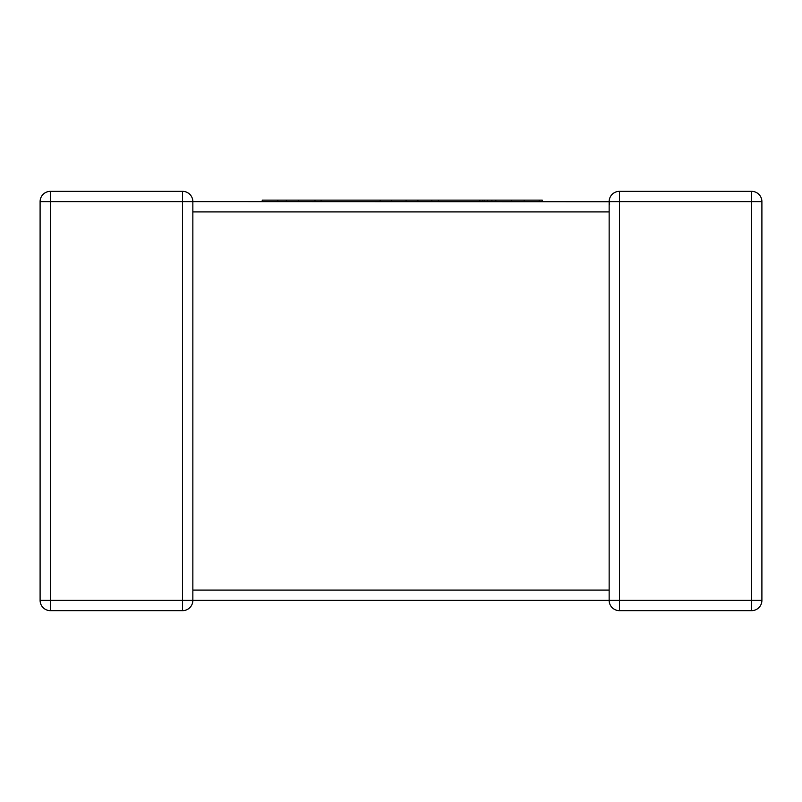 <?xml version="1.0" encoding="UTF-8"?>
<svg xmlns="http://www.w3.org/2000/svg" width="802" height="802" viewBox="0 0 802 802"><rect width="100%" height="100%" fill="white"/><g stroke="black" fill="none" stroke-linecap="round" stroke-linejoin="round"><path stroke-width="1.2" d="M761.9 600.377L751.624 600.377L751.624 201.623L619.435 201.623L619.435 600.377L751.624 600.377L751.624 610.653A10.276 10.276 0 0 0 761.9 600.377A10.276 10.276 0 0 1 751.624 610.653A10.276 10.276 0 0 0 761.9 600.377L761.9 201.623L761.9 600.377A10.276 10.276 0 0 1 751.624 610.653L619.435 610.653A10.276 10.276 0 0 1 609.149 600.377L609.149 201.623L438.433 201.623L438.433 200.129L479.867 200.129L479.867 201.623M609.149 590.733L609.149 590.092L192.851 590.092L192.851 211.267M609.149 600.377L619.435 600.377L619.435 610.653A10.276 10.276 0 0 1 609.149 600.377A10.276 10.276 0 0 0 619.435 610.653A10.276 10.276 0 0 1 609.149 600.377L192.851 600.377A10.276 10.276 0 0 1 182.565 610.653L50.376 610.653A10.276 10.276 0 0 1 40.1 600.377L40.1 201.623A10.276 10.276 0 0 1 50.376 191.347L182.565 191.347L50.376 191.347A10.276 10.276 0 0 0 40.1 201.623L50.376 201.623L50.376 600.377L182.565 600.377L182.565 201.623L50.376 201.623L50.376 191.347M262.234 201.623L277.823 201.623L277.823 200.129L262.234 200.129L262.234 201.623L192.851 201.623L609.149 201.763M619.435 191.347L751.624 191.347L619.435 191.347A10.276 10.276 0 0 0 609.149 201.623L619.435 201.623L619.435 191.347A10.276 10.276 0 0 0 609.149 201.623L609.6 204.64M182.565 191.347A10.276 10.276 0 0 1 192.851 201.623A10.276 10.276 0 0 0 182.565 191.347L182.565 201.623L192.851 201.623A10.276 10.276 0 0 0 182.565 191.347A10.276 10.276 0 0 1 192.851 201.623L192.851 211.908L609.149 211.908M182.565 610.653A10.276 10.276 0 0 0 192.851 600.377A10.276 10.276 0 0 1 182.565 610.653A10.276 10.276 0 0 0 192.851 600.377L182.565 600.377L182.565 610.653M761.9 201.623A10.276 10.276 0 0 0 751.624 191.347A10.276 10.276 0 0 1 761.9 201.623L751.624 201.623L751.624 191.347M479.867 200.129L495.837 200.129L495.837 201.623M495.837 200.129L511.465 200.129L511.465 201.623M511.465 200.129L524.177 200.129L524.177 201.623M524.177 200.129L539.195 200.129L539.195 201.623M539.195 200.129L542.232 200.129L542.232 201.623M482.824 200.129L482.824 201.623M484.428 200.129L484.428 201.623M487.325 200.129L487.325 201.623M277.823 200.129L321.111 200.129L321.111 201.623L438.433 201.623M321.111 200.129L380.188 200.129L380.188 201.623M380.188 200.129L391.466 200.129L391.466 201.623M391.466 200.129L406.093 200.129L406.093 201.623M406.093 200.129L417.902 200.129L417.902 201.623M417.902 200.129L431.837 200.129L431.837 201.623M431.837 200.129L438.433 200.129M277.823 201.623L321.111 201.623M286.354 200.129L286.354 201.623M298.314 200.129L298.314 201.623M314.996 200.129L314.996 201.623M40.1 600.377A10.276 10.276 0 0 0 50.376 610.653L50.376 600.377L40.1 600.377M491.887 200.129L491.887 201.623M192.851 210.244L192.851 211.908M192.851 600.237L192.851 590.733"/></g></svg>
